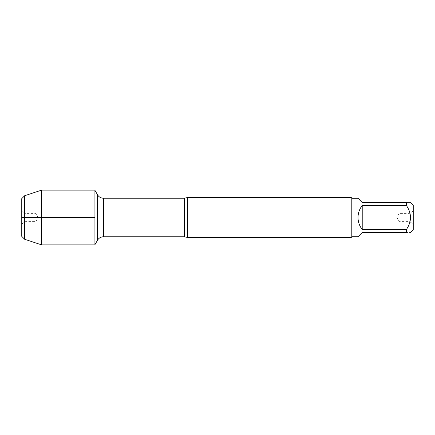 <?xml version="1.0" encoding="UTF-8"?>
<svg xmlns="http://www.w3.org/2000/svg" width="435" height="435" viewBox="0 0 435 435"><rect width="100%" height="100%" fill="white"/><g stroke="black" fill="none" stroke-linecap="round" stroke-linejoin="round"><path stroke-width="0.33" stroke-dasharray="2.17 1.63" d="M187.599 237.51L187.599 197.49M94.917 190.111L94.917 244.889M351.224 197.49L351.224 237.51M413.25 217.5L413.25 223.84L413.25 217.5M413.25 229.881L413.25 205.119M358.016 236.711L362.224 232.502L406.421 232.502C411.831 232.502 411.831 232.502 406.421 232.502L406.421 229.501C411.831 221.502 411.831 213.503 406.421 205.499L406.421 202.498C411.831 202.498 411.831 202.498 406.421 202.498L362.224 202.498L358.016 198.289M362.224 229.501C356.673 221.502 356.673 213.498 362.224 205.499L362.224 229.501L406.421 229.501M362.224 205.499L406.421 205.499M352.024 198.289L352.024 236.711M409.025 217.5L409.025 213.596L409.025 217.5M399.102 217.5L399.102 213.596L399.102 217.5M41.651 190.111L41.651 244.889M24.675 195.723L24.675 239.277M21.75 236.352L21.75 198.648M35.898 217.5L35.898 213.596L35.898 217.5M25.975 217.5L25.975 213.596L25.975 217.5M21.75 217.5L21.75 211.16L21.75 217.5M184.407 198.224L184.407 236.776M103.443 236.776L103.443 198.224M97.532 194.809L97.532 240.191M413.25 211.16L409.025 213.596L399.102 213.596L396.851 217.5L399.102 221.404L409.025 221.404L413.25 223.84M21.75 223.84L25.975 221.404L35.898 221.404L38.149 217.5L35.898 213.596L25.975 213.596L21.75 211.16"/><path stroke-width="0.65" d="M187.599 197.49L187.599 237.51L351.224 237.51L351.224 197.49L187.599 197.49L184.407 198.224L103.443 198.224L103.443 236.776C100.866 236.863 98.892 237.999 97.532 240.191L97.532 194.809L94.917 190.285M410.629 202.498L413.25 205.119L413.25 229.881L410.629 232.502M362.224 232.502L358.016 236.711L352.024 236.711L352.024 198.289L358.016 198.289L362.224 202.498L406.421 202.498C411.831 202.498 411.831 202.498 406.421 202.498L406.421 205.499C411.831 213.503 411.831 221.502 406.421 229.501L406.421 232.502C411.831 232.502 411.831 232.502 406.421 232.502L362.224 232.502M362.224 205.499C359.468 209.023 358.065 213.025 358.016 217.5C358.065 221.975 359.468 225.977 362.224 229.501L362.224 205.499L406.421 205.499M362.224 229.501L406.421 229.501M94.917 244.889L94.917 190.111L41.651 190.111L41.651 217.5L94.917 217.5L21.75 217.5L41.651 217.5L41.651 244.889L94.917 244.889M24.675 195.723L21.75 198.648L21.75 236.352L24.675 239.277L24.675 195.723L41.651 190.111M187.599 237.51L184.407 236.776L184.407 198.224M184.407 236.776L103.443 236.776M97.532 240.191L94.917 244.715M103.443 198.224C100.866 198.137 98.892 197.001 97.532 194.809M352.024 198.289L351.224 197.49M352.024 236.711L351.224 237.51M24.675 239.277L41.651 244.889"/></g></svg>

